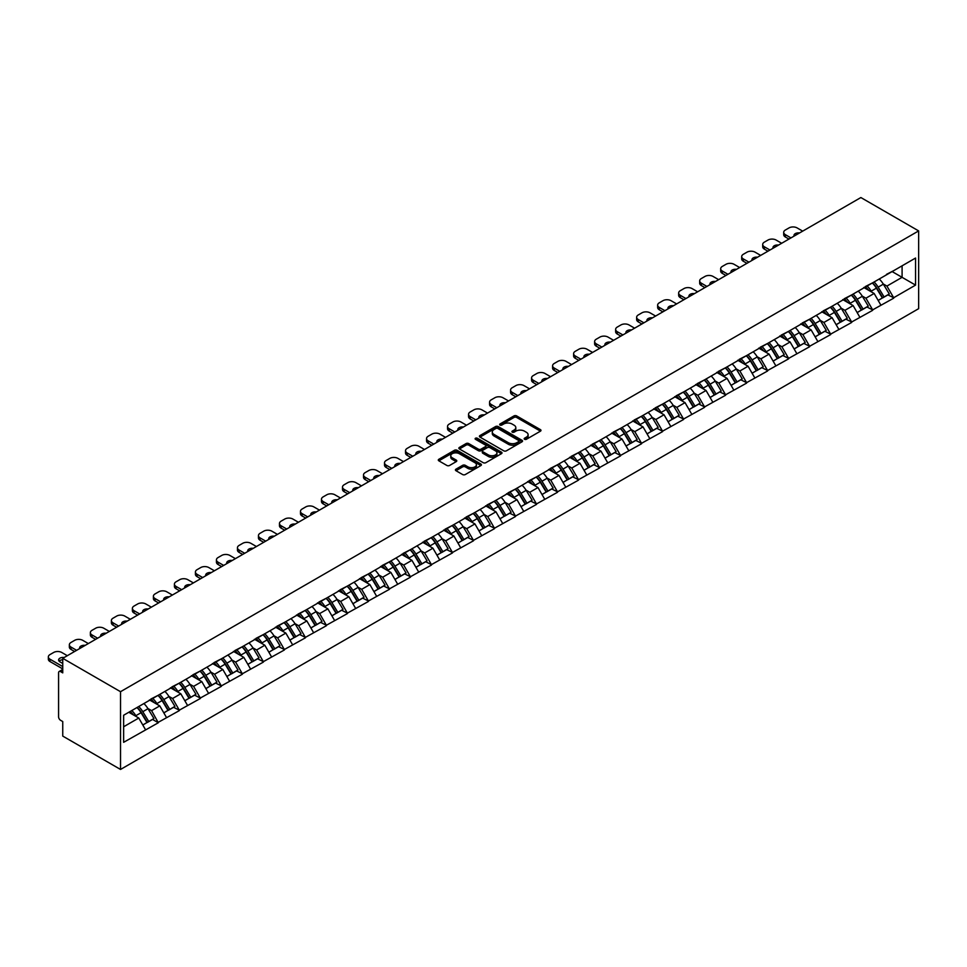 <?xml version="1.0" encoding="UTF-8"?>
<svg xmlns="http://www.w3.org/2000/svg" width="967" height="967" viewBox="0 0 967 967"><rect width="100%" height="100%" fill="white"/><g stroke="black" fill="none" stroke-linecap="round" stroke-linejoin="round"><path stroke-width="1.45" d="M524.549 439.284A1.305 0.762 0 0 0 526.399 439.284L540.444 431.173A1.874 1.076 0 0 0 540.988 430.4A1.874 1.076 0 0 0 540.444 429.638L516.644 415.907A1.874 1.076 0 0 0 513.997 415.907L499.951 424.017A1.305 0.762 0 0 0 501.8 425.081L503.626 424.029A5.983 3.457 0 0 1 512.087 424.029L514.069 425.178A5.983 3.457 0 0 1 515.822 427.619A5.983 3.457 0 0 1 514.069 430.061L512.244 431.113A1.305 0.762 0 0 0 514.106 432.176L515.919 431.125A5.983 3.457 0 0 1 524.38 431.125L526.362 432.273A5.983 3.457 0 0 1 528.115 434.715A5.983 3.457 0 0 1 526.362 437.157L524.549 438.208A1.305 0.762 0 0 0 524.549 439.284L524.549 438.208M455.965 469.176A1.874 1.076 0 0 0 455.421 469.938A1.874 1.076 0 0 0 455.965 470.699L462.637 474.555A1.874 1.076 0 0 0 465.284 474.555L480.889 465.55A1.874 1.076 0 0 0 481.433 464.789A1.874 1.076 0 0 0 480.889 464.027L457.089 450.284A1.874 1.076 0 0 0 454.442 450.284L438.849 459.289A1.874 1.076 0 0 0 438.293 460.062A1.874 1.076 0 0 0 438.849 460.824L446.911 465.478A1.874 1.076 0 0 0 449.558 465.478L456.231 461.622A1.874 1.076 0 0 0 456.775 460.86A1.874 1.076 0 0 0 456.231 460.099L452.23 457.79A5.004 2.889 0 0 1 450.767 455.747A5.004 2.889 0 0 1 453.849 453.076A5.004 2.889 0 0 1 459.301 453.704L474.966 462.746A5.004 2.889 0 0 1 476.429 464.789A5.004 2.889 0 0 1 473.347 467.46A5.004 2.889 0 0 1 467.895 466.831L465.284 465.32A1.874 1.076 0 0 0 462.637 465.32L455.965 469.176L455.965 470.699M62.746 658.334L860.872 197.546L918.65 230.908L120.524 691.695L62.746 658.334L62.746 672.875L60.595 671.63A2.853 1.644 -120 0 0 59.168 671.497A2.853 1.644 -120 0 0 58.576 672.802L58.576 716.813A2.853 1.644 -120 0 0 60.595 720.306L62.746 721.551L62.746 736.092L120.524 769.454L120.524 691.695M503.759 450.827A1.874 1.076 0 0 0 506.394 450.827L521.999 441.81A1.874 1.076 0 0 0 522.543 441.049A1.874 1.076 0 0 0 521.999 440.287L498.198 426.556A1.874 1.076 0 0 0 495.563 426.556L479.958 435.561A1.874 1.076 0 0 0 479.414 436.322A1.874 1.076 0 0 0 479.958 437.084L503.759 450.827M475.921 439.562A1.305 0.762 0 0 1 477.251 439.743L477.251 438.196L501.438 452.157A1.874 1.076 0 0 1 501.994 452.919A1.874 1.076 0 0 1 501.438 453.68L485.845 462.685A1.874 1.076 0 0 1 483.198 462.685L459.398 448.954L459.398 447.431A1.874 1.076 0 0 0 458.854 448.192A1.874 1.076 0 0 0 459.398 448.954M459.398 447.431L466.082 443.575A1.874 1.076 0 0 1 468.717 443.575L478.375 449.147A1.874 1.076 0 0 0 481.022 449.147L485.446 446.585A1.874 1.076 0 0 0 485.99 445.823A1.874 1.076 0 0 0 485.446 445.062L475.401 439.26A1.305 0.762 0 0 1 477.251 438.196M120.524 769.454L918.65 308.666L918.65 230.908M137.048 707.506A12.764 7.373 -120 0 1 141.424 712.606L147.371 722.434L152.556 719.436L158.31 722.76L151.577 710.624L147.842 708.473M158.31 722.76L123.631 742.318L123.631 715.254L915.556 258.044L915.556 285.108L893.665 297.739L886.932 286.075L883.197 283.923M872.415 282.944A12.764 7.373 -120 0 1 876.779 288.057L882.726 297.872L887.911 294.887L893.665 297.739M893.665 298.199L872.657 309.863L865.924 298.199L862.189 296.047M851.407 295.08A12.764 7.373 -120 0 1 855.771 300.181L861.718 310.008L866.903 307.01L872.657 309.863M872.657 310.334L851.649 321.999L844.916 310.334L841.181 308.183M830.387 307.204A12.764 7.373 -120 0 1 834.763 312.317L840.71 322.132L845.895 319.146L851.649 321.999M851.649 322.47L830.641 334.123L823.896 322.47L820.173 320.307M809.379 319.34A12.764 7.373 -120 0 1 813.755 324.453L819.702 334.268L824.887 331.27L830.641 334.123M830.641 334.594L809.621 346.259L802.888 334.594L799.165 332.443M788.371 331.463A12.764 7.373 -120 0 1 792.735 336.576L798.682 346.391L803.867 343.406L809.621 346.259M809.621 346.73L788.613 358.394L781.88 346.73L778.145 344.566M767.363 343.599A12.764 7.373 -120 0 1 771.726 348.712L777.673 358.527L782.859 355.53L788.613 358.394M788.613 358.854L767.605 370.518L760.872 358.854L757.137 356.702M746.355 355.735A12.764 7.373 -120 0 1 750.718 360.836L756.665 370.663L761.851 367.665L767.605 370.518M767.605 370.99L746.597 382.654L739.864 370.99L736.129 368.826M725.335 367.859A12.764 7.373 -120 0 1 729.71 372.972L735.657 382.787L740.843 379.789L746.597 382.654M746.597 383.113L725.588 394.778L718.856 383.113L715.121 380.962M704.327 379.995A12.764 7.373 -120 0 1 708.702 385.096L714.649 394.923L719.835 391.925L725.588 394.778M725.588 395.249L704.568 406.914L697.836 395.249L694.113 393.085M683.318 392.118A12.764 7.373 -120 0 1 687.694 397.232L693.641 407.047L698.827 404.049L704.568 406.914M704.568 407.373L683.56 419.037L676.827 407.373L673.105 405.221M662.31 404.254A12.764 7.373 -120 0 1 666.674 409.355L672.621 419.182L677.807 416.185L683.56 419.037M683.56 419.509L662.552 431.173L655.819 419.509L652.084 417.357M641.302 416.378A12.764 7.373 -120 0 1 645.666 421.491L651.613 431.306L656.798 428.321L662.552 431.173M662.552 431.633L641.544 443.297L634.811 431.633L631.076 429.481M620.294 428.514A12.764 7.373 -120 0 1 624.658 433.615L630.605 443.442L635.79 440.444L641.544 443.297M641.544 443.768L620.536 455.433L613.803 443.768L610.068 441.617M599.274 440.638A12.764 7.373 -120 0 1 603.65 445.751L609.597 455.566L614.782 452.58L620.536 455.433M620.536 455.892L599.528 467.557L592.783 455.892L589.06 453.741M578.266 452.774A12.764 7.373 -120 0 1 582.642 457.875L588.589 467.702L593.774 464.704L599.528 467.557M599.528 468.028L578.508 479.692L571.775 468.028L568.052 465.876M557.258 464.897A12.764 7.373 -120 0 1 561.622 470.01L567.569 479.825L572.754 476.84L578.508 479.692M578.508 480.152L557.5 491.816L550.767 480.152L547.032 478M536.25 477.033A12.764 7.373 -120 0 1 540.613 482.134L546.56 491.961L551.746 488.964L557.5 491.816M557.5 492.288L536.492 503.952L529.759 492.288L526.024 490.136M515.242 489.157A12.764 7.373 -120 0 1 519.605 494.27L525.552 504.085L530.738 501.099L536.492 503.952M536.492 504.411L515.484 516.076L508.751 504.411L505.016 502.26M494.222 501.293A12.764 7.373 -120 0 1 498.597 506.394L504.544 516.221L509.73 513.223L515.484 516.076M515.484 516.547L494.475 528.212L487.743 516.547L484.008 514.396M473.214 513.417A12.764 7.373 -120 0 1 477.589 518.53L483.536 528.345L488.722 525.359L494.475 528.212M494.475 528.683L473.455 540.335L466.723 528.683L463 526.519M452.205 525.552A12.764 7.373 -120 0 1 456.581 530.665L462.528 540.48L467.714 537.483L473.455 540.335M473.455 540.807L452.447 552.471L445.714 540.807L441.992 538.655M431.197 537.676A12.764 7.373 -120 0 1 435.561 542.789L441.508 552.604L446.694 549.619L452.447 552.471M452.447 552.943L431.439 564.607L424.706 552.943L420.971 550.779M410.189 549.812A12.764 7.373 -120 0 1 414.553 554.925L420.5 564.74L425.685 561.742L431.439 564.607M431.439 565.066L410.431 576.731L403.698 565.066L399.963 562.915M389.181 561.948A12.764 7.373 -120 0 1 393.545 567.049L399.492 576.876L404.677 573.878L410.431 576.731M410.431 577.202L389.423 588.867L382.69 577.202L378.955 575.039M368.161 574.072A12.764 7.373 -120 0 1 372.537 579.185L378.484 589L383.669 586.002L389.423 588.867M389.423 589.326L368.415 600.99L361.67 589.326L357.947 587.174M347.153 586.207A12.764 7.373 -120 0 1 351.529 591.308L357.476 601.136L362.661 598.138L368.415 600.99M368.415 601.462L347.395 613.126L340.662 601.462L336.939 599.298M326.145 598.331A12.764 7.373 -120 0 1 330.509 603.444L336.468 613.259L341.641 610.262L347.395 613.126M347.395 613.586L326.387 625.25L319.654 613.586L315.919 611.434M305.137 610.467A12.764 7.373 -120 0 1 309.5 615.568L315.447 625.395L320.633 622.397L326.387 625.25M326.387 625.722L305.379 637.386L298.646 625.722L294.911 623.57M284.129 622.591A12.764 7.373 -120 0 1 288.492 627.704L294.439 637.519L299.625 634.533L305.379 637.386M305.379 637.845L284.371 649.51L277.638 637.845L273.903 635.694M263.109 634.727A12.764 7.373 -120 0 1 267.484 639.828L273.431 649.655L278.617 646.657L284.371 649.51M284.371 649.981L263.362 661.646L256.63 649.981L252.895 647.83M242.101 646.85A12.764 7.373 -120 0 1 246.476 651.963L252.423 661.779L257.609 658.793L263.362 661.646M263.362 662.105L242.354 673.769L235.61 662.105L231.887 659.953M221.092 658.986A12.764 7.373 -120 0 1 225.468 664.087L231.415 673.914L236.601 670.917L242.354 673.769M242.354 674.241L221.334 685.905L214.601 674.241L210.879 672.089M200.084 671.11A12.764 7.373 -120 0 1 204.448 676.223L210.395 686.038L215.581 683.053L221.334 685.905M221.334 686.365L200.326 698.029L193.593 686.365L189.858 684.213M179.076 683.246A12.764 7.373 -120 0 1 183.44 688.347L189.387 698.174L194.572 695.176L200.326 698.029M200.326 698.5L179.318 710.165L172.585 698.5L168.85 696.349M158.068 695.37A12.764 7.373 -120 0 1 162.432 700.483L168.379 710.298L173.564 707.312L179.318 710.165M179.318 710.624L158.31 722.289M151.166 698.887L158.31 695.237M151.577 710.624L159.785 705.886L149.414 699.903M166.517 717.55L159.785 705.886M172.174 686.763L179.318 683.101M172.585 698.5L180.805 693.762L170.434 687.767M187.538 705.414L180.805 693.762M193.195 674.628L200.326 670.977M193.593 686.365L201.813 681.626L191.442 675.643M208.546 693.291L201.813 681.626M214.203 662.492L221.334 658.841M214.601 674.241L222.821 669.49L212.45 663.507M229.554 681.155L222.821 669.49M235.211 650.368L242.354 646.718M235.61 662.105L243.829 657.367L233.458 651.383M250.562 669.031L243.829 657.367M256.219 638.232L263.362 634.582M256.63 649.981L264.837 645.231L254.466 639.247M271.57 656.895L264.837 645.231M277.227 626.108L284.371 622.458M277.638 637.845L285.845 633.107L275.474 627.124M292.59 644.771L285.845 633.107M298.247 613.972L305.379 610.322M298.646 625.722L306.865 620.971L296.494 614.988M313.598 632.636L306.865 620.971M319.255 601.849L326.387 598.186M319.654 613.586L327.873 608.847L317.502 602.852M334.606 620.512L327.873 608.847M340.263 589.713L347.395 586.062M340.662 601.462L348.882 596.712L338.51 590.728M355.614 608.376L348.882 596.712M361.271 577.589L368.415 573.927M361.67 589.326L369.89 584.588L359.519 578.592M376.622 596.252L369.89 584.588M382.279 565.453L389.423 561.803M382.69 577.202L390.898 572.452L380.527 566.469M397.63 584.116L390.898 572.452M403.287 553.329L410.431 549.667M403.698 565.066L411.918 560.328L401.547 554.333M418.651 571.993L411.918 560.328M424.308 541.194L431.439 537.543M424.706 552.943L432.926 548.192L422.555 542.209M439.659 559.857L432.926 548.192M445.316 529.07L452.447 525.407M445.714 540.807L453.934 536.069L443.563 530.073M460.667 547.733L453.934 536.069M466.324 516.934L473.455 513.284M466.723 528.683L474.942 523.933L464.571 517.949M481.675 535.597L474.942 523.933M487.332 504.81L494.475 501.148M487.743 516.547L495.95 511.809L485.579 505.814M502.683 523.473L495.95 511.809M508.34 492.674L515.484 489.024M508.751 504.411L516.958 499.673L506.587 493.69M523.703 511.338L516.958 499.673M529.348 480.551L536.492 476.888M529.759 492.288L537.978 487.549L527.607 481.554M544.711 499.202L537.978 487.549M550.368 468.415L557.5 464.764M550.767 480.152L558.986 475.413L548.615 469.43M565.719 487.078L558.986 475.413M571.376 456.279L578.508 452.629M571.775 468.028L579.995 463.278L569.623 457.294M586.727 474.942L579.995 463.278M592.384 444.155L599.528 440.505M592.783 455.892L601.003 451.154L590.632 445.171M607.735 462.818L601.003 451.154M613.392 432.019L620.536 428.369M613.803 443.768L622.011 439.018L611.64 433.035M628.743 450.682L622.011 439.018M634.4 419.896L641.544 416.245M634.811 431.633L643.031 426.894L632.66 420.911M649.764 438.559L643.031 426.894M655.421 407.76L662.552 404.109M655.819 419.509L664.039 414.758L653.668 408.775M670.772 426.423L664.039 414.758M676.429 395.636L683.56 391.973M676.827 407.373L685.047 402.635L674.676 396.639M691.78 414.299L685.047 402.635M697.437 383.5L704.568 379.85M697.836 395.249L706.055 390.499L695.684 384.515M712.788 402.163L706.055 390.499M718.445 371.376L725.588 367.714M718.856 383.113L727.063 378.375L716.692 372.38M733.796 390.039L727.063 378.375M739.453 359.24L746.597 355.59M739.864 370.99L748.071 366.239L737.7 360.256M754.816 377.904L748.071 366.239M760.461 347.117L767.605 343.454M760.872 358.854L769.091 354.115L758.72 348.12M775.824 365.78L769.091 354.115M781.481 334.981L788.613 331.33M781.88 346.73L790.099 341.98L779.728 335.996M796.832 353.644L790.099 341.98M802.489 322.857L809.621 319.195M802.888 334.594L811.108 329.856L800.736 323.86M817.84 341.52L811.108 329.856M823.497 310.721L830.641 307.071M823.896 322.47L832.116 317.72L821.745 311.737M838.848 329.384L832.116 317.72M844.505 298.598L851.649 294.935M844.916 310.334L853.124 305.596L842.753 299.601M859.856 317.261L853.124 305.596M865.513 286.462L872.657 282.811M865.924 298.199L874.144 293.46L863.773 287.477M880.877 305.125L874.144 293.46M886.534 274.338L893.665 270.675M886.932 286.075L902.09 277.324L902.09 265.816L915.556 258.044M892.118 271.57L915.556 285.108M123.631 726.761L138.777 718.022L128.816 712.268M145.509 729.686L138.777 718.022M876.489 288.287L877.154 288.674M855.481 300.411L856.146 300.797M834.461 312.546L835.137 312.933M813.452 324.67L814.117 325.057M792.444 336.806L793.109 337.193M771.436 348.93L772.101 349.317M750.428 361.066L751.093 361.453M729.408 373.202L730.085 373.576M708.4 385.325L709.065 385.712M687.392 397.461L688.057 397.836M666.384 409.585L667.049 409.972M645.376 421.721L646.041 422.108M624.368 433.845L625.033 434.231M603.348 445.98L604.024 446.367M582.339 458.104L583.004 458.491M561.331 470.24L561.996 470.627M540.323 482.364L540.988 482.751M519.315 494.5L519.98 494.886M498.295 506.623L498.972 507.01M477.287 518.759L477.952 519.146M456.279 530.883L456.944 531.27M435.271 543.019L435.936 543.406M414.263 555.143L414.928 555.529M393.255 567.278L393.92 567.665M372.235 579.414L372.911 579.789M351.226 591.538L351.891 591.925M330.218 603.674L330.883 604.049M309.21 615.798L309.875 616.184M288.202 627.934L288.867 628.32M267.182 640.057L267.859 640.444M246.174 652.193L246.839 652.58M225.166 664.317L225.831 664.704M204.158 676.453L204.823 676.84M183.15 688.577L183.815 688.963M162.142 700.712L162.807 701.099M141.122 712.836L141.798 713.223M525.069 439.465L526.362 438.716A5.983 3.457 0 0 0 528.115 436.274L528.115 434.715M515.822 427.619L515.822 429.179A5.983 3.457 0 0 1 514.069 431.62L512.776 432.37M540.444 429.638L540.444 431.173L516.644 417.454A1.874 1.076 0 0 0 513.997 417.454L500.483 425.262M521.975 441.834L498.198 428.103A1.874 1.076 0 0 0 495.563 428.103L479.983 437.096M518.699 441.593A1.305 0.762 0 0 0 518.699 440.517L497.812 428.454A1.305 0.762 0 0 0 495.95 428.454L494.04 429.566A5.983 3.457 0 0 0 492.288 432.007A5.983 3.457 0 0 0 494.04 434.449L508.316 442.693A5.983 3.457 0 0 0 516.777 442.693L518.699 441.593L518.699 443.14A1.305 0.762 0 0 0 519.074 442.608L519.074 441.049M492.288 432.007L492.288 433.567A5.983 3.457 0 0 0 494.04 436.008L494.04 434.449M518.699 443.14L516.777 444.252A5.983 3.457 0 0 1 508.316 444.252L494.04 436.008M459.422 448.966L466.082 445.122L466.082 443.575M485.99 445.823L485.99 447.383A1.874 1.076 0 0 1 485.446 448.144L481.022 450.695A1.874 1.076 0 0 1 478.375 450.695L468.717 445.122A1.874 1.076 0 0 0 466.082 445.122M477.251 439.743L501.414 453.704M488.383 454.925A5.004 2.889 0 0 0 493.835 455.554A5.004 2.889 0 0 0 496.929 452.882A5.004 2.889 0 0 0 495.455 450.84L489.943 447.661A1.874 1.076 0 0 0 487.295 447.661L482.871 450.211A1.874 1.076 0 0 0 482.315 450.973A1.874 1.076 0 0 0 482.871 451.734L488.383 454.925L488.383 456.484A5.004 2.889 0 0 0 493.835 457.101A5.004 2.889 0 0 0 496.929 454.442L496.929 452.882M482.315 450.973L482.315 452.532A1.874 1.076 0 0 0 482.871 453.293L482.871 451.734M488.383 456.484L482.871 453.293M476.429 464.789L476.429 466.348A5.004 2.889 0 0 1 473.347 469.007A5.004 2.889 0 0 1 467.895 468.391L465.284 466.88A1.874 1.076 0 0 0 462.637 466.88L455.989 470.724M450.767 455.747L450.767 457.294A5.004 2.889 0 0 0 452.23 459.337L452.23 457.79M456.206 461.634L452.23 459.337M480.865 465.562L457.089 451.843A1.874 1.076 0 0 0 454.442 451.843L438.873 460.836M802.695 231.137L797.098 227.91A5.717 3.3 0 0 0 789.024 227.91L785.385 230.013A5.717 3.3 0 0 0 783.705 232.346A5.717 3.3 0 0 0 785.385 234.679L785.385 237.012L788.951 239.067M785.385 237.012A5.717 3.3 180 0 1 783.705 234.679L783.705 232.346M785.385 234.679L790.97 237.906M794.112 236.093A4.472 2.587 180 0 1 793.967 235.452A4.472 2.587 180 0 1 799.552 232.95M879.245 279.004A15.617 9.017 60 0 1 883.342 284.153L878.157 287.139A15.617 9.017 -120 0 0 874.059 281.989M878.157 287.139L884.104 296.966L889.289 293.968L883.342 284.153M882.726 297.872L884.104 296.966M887.911 294.887L889.289 293.968M865.139 286.679A12.764 7.373 60 0 1 868.656 290.293M867.133 286.002A15.617 9.017 60 0 1 871.219 291.152L871.811 292.119M878.193 300.495L882.351 297.969L876.404 288.154A15.617 9.017 -120 0 0 872.319 283.005M882.351 297.969L878.145 300.399M781.674 243.273L776.09 240.046A5.717 3.3 0 0 0 768.003 240.046L764.377 242.137A5.717 3.3 0 0 0 762.697 244.47A5.717 3.3 0 0 0 764.377 246.803L764.377 249.135L767.943 251.202M764.377 249.135A5.717 3.3 180 0 1 762.697 246.803L762.697 244.47M764.377 246.803L769.962 250.03M773.104 248.217A4.472 2.587 180 0 1 772.959 247.588A4.472 2.587 180 0 1 778.544 245.074M858.237 291.127A15.617 9.017 60 0 1 862.334 296.277L857.149 299.274A15.617 9.017 -120 0 0 853.051 294.125M857.149 299.274L863.096 309.089L868.281 306.104L862.334 296.277M861.718 310.008L863.096 309.089M866.903 307.01L868.281 306.104M844.118 298.815A12.764 7.373 60 0 1 847.648 302.429M846.113 298.126A15.617 9.017 60 0 1 850.211 303.275L850.803 304.242M857.185 312.619L861.343 310.105L855.396 300.278A15.617 9.017 -120 0 0 851.298 295.14M861.343 310.105L857.137 312.534M760.666 255.397L755.082 252.169A5.717 3.3 0 0 0 746.995 252.169L743.357 254.273A5.717 3.3 0 0 0 741.689 256.606A5.717 3.3 0 0 0 743.357 258.938L743.357 261.271L746.935 263.326M743.357 261.271A5.717 3.3 180 0 1 741.689 258.938L741.689 256.606M743.357 258.938L748.954 262.166M752.084 260.353A4.472 2.587 180 0 1 751.951 259.712A4.472 2.587 180 0 1 757.536 257.21M837.229 303.263A15.617 9.017 60 0 1 841.326 308.413L836.141 311.398A15.617 9.017 -120 0 0 832.043 306.261M836.141 311.398L842.088 321.225L847.273 318.228L841.326 308.413M840.71 322.132L842.088 321.225M845.895 319.146L847.273 318.228M823.11 310.939A12.764 7.373 60 0 1 826.628 314.553M825.105 310.262A15.617 9.017 60 0 1 829.202 315.411L829.783 316.378M836.177 324.755L840.335 322.229L834.388 312.414A15.617 9.017 -120 0 0 830.29 307.264M840.335 322.229L836.129 324.658M739.658 267.533L734.074 264.305A5.717 3.3 0 0 0 725.987 264.305L722.349 266.396A5.717 3.3 0 0 0 720.681 268.729A5.717 3.3 0 0 0 722.349 271.062L722.349 273.395L725.915 275.462M722.349 273.395A5.717 3.3 180 0 1 720.681 271.062L720.681 268.729M722.349 271.062L727.946 274.29M731.076 272.476A4.472 2.587 180 0 1 730.943 271.848A4.472 2.587 180 0 1 736.516 269.346M816.221 315.387A15.617 9.017 60 0 1 820.306 320.536L815.121 323.534A15.617 9.017 -120 0 0 811.035 318.385M815.121 323.534L821.068 333.349L826.253 330.363L820.306 320.536M819.702 334.268L821.068 333.349M824.887 331.27L826.253 330.363M802.102 323.075A12.764 7.373 60 0 1 805.62 326.689M804.097 322.386A15.617 9.017 60 0 1 808.194 327.535L808.775 328.502M815.169 336.879L819.327 334.364L813.38 324.549A15.617 9.017 -120 0 0 809.282 319.4M819.327 334.364L815.121 336.794M718.65 279.656L713.054 276.429A5.717 3.3 0 0 0 704.979 276.429L701.341 278.532A5.717 3.3 0 0 0 699.673 280.865A5.717 3.3 0 0 0 701.341 283.198L701.341 285.531L704.907 287.586M701.341 285.531A5.717 3.3 180 0 1 699.673 283.198L699.673 280.865M701.341 283.198L706.925 286.425M710.068 284.612A4.472 2.587 180 0 1 709.935 283.972A4.472 2.587 180 0 1 715.507 281.47M795.212 327.523A15.617 9.017 60 0 1 799.298 332.672L794.112 335.658A15.617 9.017 -120 0 0 790.027 330.521M794.112 335.658L800.06 345.485L805.245 342.487L799.298 332.672M798.682 346.391L800.06 345.485M803.867 343.406L805.245 342.487M781.094 335.211A12.764 7.373 60 0 1 784.612 338.813M783.089 334.522A15.617 9.017 60 0 1 787.174 339.671L787.767 340.638M794.161 349.014L798.307 346.488L792.36 336.673A15.617 9.017 -120 0 0 788.274 331.524M798.307 346.488L794.1 348.918M697.642 291.792L692.046 288.565A5.717 3.3 0 0 0 683.971 288.565L680.333 290.656A5.717 3.3 0 0 0 678.653 292.989A5.717 3.3 0 0 0 680.333 295.322L680.333 297.655L683.899 299.722M680.333 297.655A5.717 3.3 180 0 1 678.653 295.322L678.653 292.989M680.333 295.322L685.917 298.549M689.06 296.736A4.472 2.587 180 0 1 688.915 296.107A4.472 2.587 180 0 1 694.499 293.605M774.192 339.647A15.617 9.017 60 0 1 778.29 344.796L773.104 347.794A15.617 9.017 -120 0 0 769.007 342.644M773.104 347.794L779.051 357.609L784.237 354.623L778.29 344.796M777.673 358.527L779.051 357.609M782.859 355.53L784.237 354.623M760.086 347.334A12.764 7.373 60 0 1 763.604 350.948M762.081 346.645A15.617 9.017 60 0 1 766.166 351.795L766.758 352.762M773.141 361.138L777.299 358.624L771.352 348.809A15.617 9.017 -120 0 0 767.266 343.66M777.299 358.624L773.092 361.054M676.622 303.916L671.038 300.689A5.717 3.3 0 0 0 662.963 300.689L659.325 302.792A5.717 3.3 0 0 0 657.645 305.125A5.717 3.3 0 0 0 659.325 307.458L659.325 309.791L662.891 311.845M659.325 309.791A5.717 3.3 180 0 1 657.645 307.458L657.645 305.125M659.325 307.458L664.909 310.685M668.052 308.872A4.472 2.587 180 0 1 667.907 308.231A4.472 2.587 180 0 1 673.491 305.729M753.184 351.783A15.617 9.017 60 0 1 757.282 356.932L752.096 359.917A15.617 9.017 -120 0 0 747.999 354.78M752.096 359.917L758.043 369.745L763.229 366.747L757.282 356.932M756.665 370.663L758.043 369.745M761.851 367.665L763.229 366.747M739.078 359.47A12.764 7.373 60 0 1 742.596 363.072M741.06 358.781A15.617 9.017 60 0 1 745.158 363.93L745.75 364.897M752.133 373.274L756.291 370.76L750.344 360.933A15.617 9.017 -120 0 0 746.246 355.783M756.291 370.76L752.084 373.189M655.614 316.052L650.029 312.825A5.717 3.3 0 0 0 641.943 312.825L638.317 314.928A5.717 3.3 0 0 0 636.637 317.249A5.717 3.3 0 0 0 638.317 319.581L638.317 321.914L641.883 323.981M638.317 321.914A5.717 3.3 180 0 1 636.637 319.581L636.637 317.249M638.317 319.581L643.901 322.809M647.032 321.008A4.472 2.587 180 0 1 646.899 320.367A4.472 2.587 180 0 1 652.483 317.865M732.176 363.918A15.617 9.017 60 0 1 736.274 369.056L731.088 372.053A15.617 9.017 -120 0 0 726.991 366.904M731.088 372.053L737.035 381.868L742.221 378.883L736.274 369.056M735.657 382.787L737.035 381.868M740.843 379.789L742.221 378.883M718.058 371.594A12.764 7.373 60 0 1 721.587 375.208M720.052 370.905A15.617 9.017 60 0 1 724.15 376.054L724.73 377.021M731.125 385.398L735.283 382.884L729.336 373.069A15.617 9.017 -120 0 0 725.238 367.919M735.283 382.884L731.076 385.313M634.606 328.176L629.021 324.948A5.717 3.3 0 0 0 620.935 324.948L617.297 327.051A5.717 3.3 0 0 0 615.628 329.384A5.717 3.3 0 0 0 617.297 331.717L617.297 334.05L620.874 336.105M617.297 334.05A5.717 3.3 180 0 1 615.628 331.717L615.628 329.384M617.297 331.717L622.893 334.945M626.024 333.132A4.472 2.587 180 0 1 625.891 332.491A4.472 2.587 180 0 1 631.475 329.989M711.168 376.042A15.617 9.017 60 0 1 715.266 381.191L710.08 384.189A15.617 9.017 -120 0 0 705.983 379.04M710.08 384.189L716.027 394.004L721.213 391.006L715.266 381.191M714.649 394.923L716.027 394.004M719.835 391.925L721.213 391.006M697.05 383.73A12.764 7.373 60 0 1 700.567 387.332M699.044 383.041A15.617 9.017 60 0 1 703.142 388.19L703.722 389.157M710.116 397.534L714.275 395.019L708.327 385.192A15.617 9.017 -120 0 0 704.23 380.043M714.275 395.019L710.068 397.449M613.598 340.311L608.013 337.084A5.717 3.3 0 0 0 599.927 337.084L596.288 339.187A5.717 3.3 0 0 0 594.62 341.52A5.717 3.3 0 0 0 596.288 343.853L596.288 346.186L599.854 348.241M596.288 346.186A5.717 3.3 180 0 1 594.62 343.853L594.62 341.52M596.288 343.853L601.885 347.068M605.016 345.267A4.472 2.587 180 0 1 604.883 344.627A4.472 2.587 180 0 1 610.455 342.125M690.16 388.178A15.617 9.017 60 0 1 694.246 393.315L689.06 396.313A15.617 9.017 -120 0 0 684.974 391.164M689.06 396.313L695.007 406.128L700.193 403.142L694.246 393.315M693.641 407.047L695.007 406.128M698.827 404.049L700.193 403.142M676.042 395.854A12.764 7.373 60 0 1 679.559 399.468M678.036 395.177A15.617 9.017 60 0 1 682.134 400.314L682.714 401.281M689.108 409.67L693.266 407.143L687.319 397.328A15.617 9.017 -120 0 0 683.222 392.179M693.266 407.143L689.048 409.573M592.59 352.435L586.993 349.208A5.717 3.3 0 0 0 578.919 349.208L575.28 351.311A5.717 3.3 0 0 0 573.612 353.644A5.717 3.3 0 0 0 575.28 355.977L575.28 358.31L578.846 360.377M575.28 358.31A5.717 3.3 180 0 1 573.612 355.977L573.612 353.644M575.28 355.977L580.865 359.204M584.008 357.391A4.472 2.587 180 0 1 583.863 356.75A4.472 2.587 180 0 1 589.447 354.248M669.152 400.302A15.617 9.017 60 0 1 673.237 405.451L668.052 408.449A15.617 9.017 -120 0 0 663.966 403.299M668.052 408.449L673.999 418.264L679.185 415.266L673.237 405.451M672.621 419.182L673.999 418.264M677.807 416.185L679.185 415.266M655.034 407.989A12.764 7.373 60 0 1 658.551 411.591M657.028 407.3A15.617 9.017 60 0 1 661.114 412.45L661.706 413.417M668.1 421.793L672.246 419.279L666.299 409.452A15.617 9.017 -120 0 0 662.214 404.303M672.246 419.279L668.04 421.709M571.582 364.571L565.985 361.344A5.717 3.3 0 0 0 557.911 361.344L554.272 363.447A5.717 3.3 0 0 0 552.592 365.78A5.717 3.3 0 0 0 554.272 368.113L554.272 370.446L557.838 372.5M554.272 370.446A5.717 3.3 180 0 1 552.592 368.113L552.592 365.78M554.272 368.113L559.857 371.34M562.999 369.527A4.472 2.587 180 0 1 562.854 368.886A4.472 2.587 180 0 1 568.439 366.384M648.132 412.438A15.617 9.017 60 0 1 652.229 417.575L647.044 420.572A15.617 9.017 -120 0 0 642.946 415.423M647.044 420.572L652.991 430.4L658.176 427.402L652.229 417.575M651.613 431.306L652.991 430.4M656.798 428.321L658.176 427.402M634.026 420.113A12.764 7.373 60 0 1 637.543 423.727M636.02 419.436A15.617 9.017 60 0 1 640.106 424.573L640.698 425.553M647.08 433.929L651.238 431.403L645.291 421.588A15.617 9.017 -120 0 0 641.206 416.439M651.238 431.403L647.032 433.832M550.561 376.695L544.977 373.467A5.717 3.3 0 0 0 536.89 373.467L533.264 375.571A5.717 3.3 0 0 0 531.584 377.904A5.717 3.3 0 0 0 533.264 380.236L533.264 382.569L536.83 384.636M533.264 382.569A5.717 3.3 180 0 1 531.584 380.236L531.584 377.904M533.264 380.236L538.849 383.464M541.991 381.651A4.472 2.587 180 0 1 541.846 381.01A4.472 2.587 180 0 1 547.431 378.508M627.124 424.561A15.617 9.017 60 0 1 631.221 429.711L626.036 432.708A15.617 9.017 -120 0 0 621.938 427.559M626.036 432.708L631.983 442.523L637.168 439.526L631.221 429.711M630.605 443.442L631.983 442.523M635.79 440.444L637.168 439.526M613.005 432.249A12.764 7.373 60 0 1 616.535 435.851M615 431.56A15.617 9.017 60 0 1 619.098 436.709L619.69 437.676M626.072 446.053L630.23 443.539L624.283 433.712A15.617 9.017 -120 0 0 620.185 428.562M630.23 443.539L626.024 445.968M529.553 388.831L523.969 385.603A5.717 3.3 0 0 0 515.882 385.603L512.244 387.707A5.717 3.3 0 0 0 510.576 390.039A5.717 3.3 0 0 0 512.244 392.372L512.244 394.705L515.822 396.76M512.244 394.705A5.717 3.3 180 0 1 510.576 392.372L510.576 390.039M512.244 392.372L517.841 395.6M520.971 393.787A4.472 2.587 180 0 1 520.838 393.146A4.472 2.587 180 0 1 526.423 390.644M606.116 436.697A15.617 9.017 60 0 1 610.213 441.846L605.028 444.832A15.617 9.017 -120 0 0 600.93 439.683M605.028 444.832L610.975 454.659L616.16 451.662L610.213 441.846M609.597 455.566L610.975 454.659M614.782 452.58L616.16 451.662M591.997 444.373A12.764 7.373 60 0 1 595.515 447.987M593.992 443.696A15.617 9.017 60 0 1 598.09 448.833L598.67 449.812M605.064 458.189L609.222 455.662L603.275 445.847A15.617 9.017 -120 0 0 599.177 440.698M609.222 455.662L605.016 458.092M508.545 400.954L502.961 397.739A5.717 3.3 0 0 0 494.874 397.739L491.236 399.83A5.717 3.3 0 0 0 489.568 402.163A5.717 3.3 0 0 0 491.236 404.496L491.236 406.829L494.802 408.896M491.236 406.829A5.717 3.3 180 0 1 489.568 404.496L489.568 402.163M491.236 404.496L496.833 407.723M499.963 405.91A4.472 2.587 180 0 1 499.83 405.282A4.472 2.587 180 0 1 505.403 402.768M585.108 448.821A15.617 9.017 60 0 1 589.193 453.97L584.008 456.968A15.617 9.017 -120 0 0 579.922 451.819M584.008 456.968L589.955 466.783L595.14 463.785L589.193 453.97M588.589 467.702L589.955 466.783M593.774 464.704L595.14 463.785M570.989 456.509A12.764 7.373 60 0 1 574.507 460.123M572.984 455.82A15.617 9.017 60 0 1 577.081 460.969L577.662 461.936M584.056 470.313L588.214 467.798L582.267 457.971A15.617 9.017 -120 0 0 578.169 452.834M588.214 467.798L584.008 470.228M487.537 413.09L481.941 409.863A5.717 3.3 0 0 0 473.866 409.863L470.228 411.966A5.717 3.3 0 0 0 468.56 414.299A5.717 3.3 0 0 0 470.228 416.632L470.228 418.965L473.794 421.02M470.228 418.965A5.717 3.3 180 0 1 468.56 416.632L468.56 414.299M470.228 416.632L475.812 419.859M478.955 418.046A4.472 2.587 180 0 1 478.822 417.406A4.472 2.587 180 0 1 484.394 414.903M564.099 460.957A15.617 9.017 60 0 1 568.185 466.106L562.999 469.092A15.617 9.017 -120 0 0 558.914 463.942M562.999 469.092L568.947 478.919L574.132 475.921L568.185 466.106M567.569 479.825L568.947 478.919M572.754 476.84L574.132 475.921M549.981 468.632A12.764 7.373 60 0 1 553.499 472.247M551.976 467.955A15.617 9.017 60 0 1 556.061 473.105L556.654 474.072M563.048 482.448L567.194 479.922L561.247 470.107A15.617 9.017 -120 0 0 557.161 464.958M567.194 479.922L562.987 482.352M466.529 425.226L460.933 421.999A5.717 3.3 0 0 0 452.858 421.999L449.22 424.09A5.717 3.3 0 0 0 447.54 426.423A5.717 3.3 0 0 0 449.22 428.756L449.22 431.089L452.786 433.156M449.22 431.089A5.717 3.3 180 0 1 447.54 428.756L447.54 426.423M449.22 428.756L454.804 431.983M457.947 430.17A4.472 2.587 180 0 1 457.802 429.541A4.472 2.587 180 0 1 463.386 427.027M543.079 473.081A15.617 9.017 60 0 1 547.177 478.23L541.991 481.228A15.617 9.017 -120 0 0 537.894 476.078M541.991 481.228L547.938 491.043L553.124 488.057L547.177 478.23M546.56 491.961L547.938 491.043M551.746 488.964L553.124 488.057M528.973 480.768A12.764 7.373 60 0 1 532.491 484.382M530.968 480.079A15.617 9.017 60 0 1 535.053 485.229L535.645 486.196M542.028 494.572L546.186 492.058L540.239 482.231A15.617 9.017 -120 0 0 536.153 477.094M546.186 492.058L541.979 494.488M445.509 437.35L439.925 434.123A5.717 3.3 0 0 0 431.85 434.123L428.212 436.226A5.717 3.3 0 0 0 426.532 438.559A5.717 3.3 0 0 0 428.212 440.892L428.212 443.224L431.778 445.279M428.212 443.224A5.717 3.3 180 0 1 426.532 440.892L426.532 438.559M428.212 440.892L433.796 444.119M436.939 442.306A4.472 2.587 180 0 1 436.794 441.665A4.472 2.587 180 0 1 442.378 439.163M522.071 485.216A15.617 9.017 60 0 1 526.169 490.366L520.983 493.351A15.617 9.017 -120 0 0 516.886 488.202M520.983 493.351L526.93 503.178L532.116 500.181L526.169 490.366M525.552 504.085L526.93 503.178M530.738 501.099L532.116 500.181M507.965 492.892A12.764 7.373 60 0 1 511.483 496.506M509.947 492.215A15.617 9.017 60 0 1 514.045 497.364L514.637 498.331M521.02 506.708L525.178 504.182L519.231 494.367A15.617 9.017 -120 0 0 515.133 489.217M525.178 504.182L520.971 506.611M424.501 449.486L418.916 446.258A5.717 3.3 0 0 0 410.83 446.258L407.204 448.35A5.717 3.3 0 0 0 405.524 450.682A5.717 3.3 0 0 0 407.204 453.015L407.204 455.348L410.77 457.415M407.204 455.348A5.717 3.3 180 0 1 405.524 453.015L405.524 450.682M407.204 453.015L412.788 456.243M415.919 454.43A4.472 2.587 180 0 1 415.786 453.801A4.472 2.587 180 0 1 421.37 451.287M501.063 497.34A15.617 9.017 60 0 1 505.161 502.489L499.975 505.487A15.617 9.017 -120 0 0 495.878 500.338M499.975 505.487L505.922 515.302L511.108 512.317L505.161 502.489M504.544 516.221L505.922 515.302M509.73 513.223L511.108 512.317M486.945 505.028A12.764 7.373 60 0 1 490.474 508.642M488.939 504.339A15.617 9.017 60 0 1 493.037 509.488L493.617 510.455M500.012 518.832L504.17 516.318L498.223 506.49A15.617 9.017 -120 0 0 494.125 501.353M504.17 516.318L499.963 518.747M403.493 461.61L397.908 458.382A5.717 3.3 0 0 0 389.822 458.382L386.184 460.485A5.717 3.3 0 0 0 384.515 462.818A5.717 3.3 0 0 0 386.184 465.151L386.184 467.484L389.761 469.539M386.184 467.484A5.717 3.3 180 0 1 384.515 465.151L384.515 462.818M386.184 465.151L391.78 468.379M394.911 466.565A4.472 2.587 180 0 1 394.778 465.925A4.472 2.587 180 0 1 400.362 463.423M480.055 509.476A15.617 9.017 60 0 1 484.153 514.625L478.967 517.611A15.617 9.017 -120 0 0 474.87 512.474M478.967 517.611L484.914 527.438L490.1 524.44L484.153 514.625M483.536 528.345L484.914 527.438M488.722 525.359L490.1 524.44M465.937 517.152A12.764 7.373 60 0 1 469.454 520.766M467.931 516.475A15.617 9.017 60 0 1 472.029 521.624L472.609 522.591M479.003 530.968L483.162 528.441L477.214 518.626A15.617 9.017 -120 0 0 473.117 513.477M483.162 528.441L478.955 530.871M382.485 473.745L376.9 470.518A5.717 3.3 0 0 0 368.814 470.518L365.175 472.609A5.717 3.3 0 0 0 363.507 474.942A5.717 3.3 0 0 0 365.175 477.275L365.175 479.608L368.741 481.675M365.175 479.608A5.717 3.3 180 0 1 363.507 477.275L363.507 474.942M365.175 477.275L370.772 480.502M373.903 478.689A4.472 2.587 180 0 1 373.77 478.061A4.472 2.587 180 0 1 379.342 475.559M459.047 521.6A15.617 9.017 60 0 1 463.133 526.749L457.947 529.747A15.617 9.017 -120 0 0 453.861 524.597M457.947 529.747L463.894 539.562L469.08 536.576L463.133 526.749M462.528 540.48L463.894 539.562M467.714 537.483L469.08 536.576M444.929 529.287A12.764 7.373 60 0 1 448.446 532.902M446.923 528.598A15.617 9.017 60 0 1 451.021 533.748L451.601 534.715M457.995 543.091L462.153 540.577L456.206 530.762A15.617 9.017 -120 0 0 452.109 525.613M462.153 540.577L457.935 543.007M361.477 485.869L355.88 482.642A5.717 3.3 0 0 0 347.806 482.642L344.167 484.745A5.717 3.3 0 0 0 342.499 487.078A5.717 3.3 0 0 0 344.167 489.411L344.167 491.744L347.733 493.799M344.167 491.744A5.717 3.3 180 0 1 342.499 489.411L342.499 487.078M344.167 489.411L349.752 492.638M352.895 490.825A4.472 2.587 180 0 1 352.75 490.184A4.472 2.587 180 0 1 358.334 487.682M438.039 533.736A15.617 9.017 60 0 1 442.124 538.885L436.939 541.871A15.617 9.017 -120 0 0 432.853 536.733M436.939 541.871L442.886 551.698L448.072 548.7L442.124 538.885M441.508 552.604L442.886 551.698M446.694 549.619L448.072 548.7M423.921 541.423A12.764 7.373 60 0 1 427.438 545.025M425.915 540.734A15.617 9.017 60 0 1 430.001 545.884L430.593 546.851M436.987 555.227L441.133 552.701L435.186 542.886A15.617 9.017 -120 0 0 431.101 537.737M441.133 552.701L436.927 555.131M340.469 498.005L334.872 494.778A5.717 3.3 0 0 0 326.798 494.778L323.159 496.869A5.717 3.3 0 0 0 321.479 499.202A5.717 3.3 0 0 0 323.159 501.535L323.159 503.867L326.725 505.934M323.159 503.867A5.717 3.3 180 0 1 321.479 501.535L321.479 499.202M323.159 501.535L328.744 504.762M331.886 502.961A4.472 2.587 180 0 1 331.741 502.32A4.472 2.587 180 0 1 337.326 499.818M417.019 545.859A15.617 9.017 60 0 1 421.116 551.009L415.931 554.006A15.617 9.017 -120 0 0 411.833 548.857M415.931 554.006L421.878 563.821L427.063 560.836L421.116 551.009M420.5 564.74L421.878 563.821M425.685 561.742L427.063 560.836M402.913 553.547A12.764 7.373 60 0 1 406.43 557.161M404.907 552.858A15.617 9.017 60 0 1 408.993 558.007L409.585 558.974M415.967 567.351L420.125 564.837L414.178 555.022A15.617 9.017 -120 0 0 410.093 549.872M420.125 564.837L415.919 567.266M319.448 510.129L313.864 506.901A5.717 3.3 0 0 0 305.777 506.901L302.151 509.005A5.717 3.3 0 0 0 300.471 511.338A5.717 3.3 0 0 0 302.151 513.67L302.151 516.003L305.717 518.058M302.151 516.003A5.717 3.3 180 0 1 300.471 513.67L300.471 511.338M302.151 513.67L307.736 516.898M310.878 515.085A4.472 2.587 180 0 1 310.733 514.444A4.472 2.587 180 0 1 316.318 511.942M396.011 557.995A15.617 9.017 60 0 1 400.108 563.145L394.923 566.13A15.617 9.017 -120 0 0 390.825 560.993M394.923 566.13L400.87 575.957L406.055 572.96L400.108 563.145M399.492 576.876L400.87 575.957M404.677 573.878L406.055 572.96M381.892 565.683A12.764 7.373 60 0 1 385.422 569.285M383.887 564.994A15.617 9.017 60 0 1 387.985 570.143L388.577 571.11M394.959 579.487L399.117 576.973L393.17 567.145A15.617 9.017 -120 0 0 389.072 561.996M399.117 576.973L394.911 579.402M298.44 522.265L292.856 519.037A5.717 3.3 0 0 0 284.769 519.037L281.131 521.14A5.717 3.3 0 0 0 279.463 523.473A5.717 3.3 0 0 0 281.131 525.794L281.131 528.127L284.709 530.194M281.131 528.127A5.717 3.3 180 0 1 279.463 525.794L279.463 523.473M281.131 525.794L286.728 529.022M289.858 527.22A4.472 2.587 180 0 1 289.725 526.58A4.472 2.587 180 0 1 295.31 524.078M375.003 570.131A15.617 9.017 60 0 1 379.1 575.268L373.915 578.266A15.617 9.017 -120 0 0 369.817 573.117M373.915 578.266L379.862 588.081L385.047 585.095L379.1 575.268M378.484 589L379.862 588.081M383.669 586.002L385.047 585.095M360.884 577.807A12.764 7.373 60 0 1 364.402 581.421M362.879 577.13A15.617 9.017 60 0 1 366.977 582.267L367.557 583.234M373.951 591.611L378.109 589.096L372.162 579.281A15.617 9.017 -120 0 0 368.064 574.132M378.109 589.096L373.903 591.526M277.432 534.388L271.848 531.161A5.717 3.3 0 0 0 263.761 531.161L260.123 533.264A5.717 3.3 0 0 0 258.455 535.597A5.717 3.3 0 0 0 260.123 537.93L260.123 540.263L263.689 542.318M260.123 540.263A5.717 3.3 180 0 1 258.455 537.93L258.455 535.597M260.123 537.93L265.72 541.157M268.85 539.344A4.472 2.587 180 0 1 268.717 538.704A4.472 2.587 180 0 1 274.29 536.202M353.995 582.255A15.617 9.017 60 0 1 358.08 587.404L352.895 590.402A15.617 9.017 -120 0 0 348.809 585.253M352.895 590.402L358.842 600.217L364.027 597.219L358.08 587.404M357.476 601.136L358.842 600.217M362.661 598.138L364.027 597.219M339.876 589.943A12.764 7.373 60 0 1 343.394 593.545M341.871 589.254A15.617 9.017 60 0 1 345.968 594.403L346.549 595.37M352.943 603.746L357.101 601.232L351.154 591.405A15.617 9.017 -120 0 0 347.056 586.256M357.101 601.232L352.895 603.662M256.424 546.524L250.828 543.297A5.717 3.3 0 0 0 242.753 543.297L239.115 545.4A5.717 3.3 0 0 0 237.447 547.733A5.717 3.3 0 0 0 239.115 550.066L239.115 552.399L242.681 554.454M239.115 552.399A5.717 3.3 180 0 1 237.447 550.066L237.447 547.733M239.115 550.066L244.699 553.281M247.842 551.48A4.472 2.587 180 0 1 247.709 550.839A4.472 2.587 180 0 1 253.281 548.337M332.986 594.391A15.617 9.017 60 0 1 337.072 599.528L331.886 602.526A15.617 9.017 -120 0 0 327.801 597.376M331.886 602.526L337.834 612.353L343.019 609.355L337.072 599.528M336.468 613.259L337.834 612.353M341.641 610.262L343.019 609.355M318.868 602.066A12.764 7.373 60 0 1 322.386 605.68M320.863 601.389A15.617 9.017 60 0 1 324.948 606.527L325.541 607.494M331.935 615.882L336.081 613.356L330.134 603.541A15.617 9.017 -120 0 0 326.048 598.392M336.081 613.356L331.874 615.786M235.416 558.648L229.82 555.421A5.717 3.3 0 0 0 221.745 555.421L218.107 557.524A5.717 3.3 0 0 0 216.427 559.857A5.717 3.3 0 0 0 218.107 562.19L218.107 564.523L221.673 566.589M218.107 564.523A5.717 3.3 180 0 1 216.427 562.19L216.427 559.857M218.107 562.19L223.691 565.417M226.834 563.604A4.472 2.587 180 0 1 226.689 562.963A4.472 2.587 180 0 1 232.273 560.461M311.966 606.514A15.617 9.017 60 0 1 316.064 611.664L310.878 614.661A15.617 9.017 -120 0 0 306.781 609.512M310.878 614.661L316.825 624.477L322.011 621.479L316.064 611.664M315.447 625.395L316.825 624.477M320.633 622.397L322.011 621.479M297.86 614.202A12.764 7.373 60 0 1 301.378 617.804M299.855 613.513A15.617 9.017 60 0 1 303.94 618.662L304.532 619.629M310.915 628.006L315.073 625.492L309.126 615.665A15.617 9.017 -120 0 0 305.04 610.515M315.073 625.492L310.866 627.921M214.396 570.784L208.812 567.556A5.717 3.3 0 0 0 200.737 567.556L197.099 569.66A5.717 3.3 0 0 0 195.419 571.993A5.717 3.3 0 0 0 197.099 574.325L197.099 576.658L200.665 578.713M197.099 576.658A5.717 3.3 180 0 1 195.419 574.325L195.419 571.993M197.099 574.325L202.683 577.553M205.826 575.74A4.472 2.587 180 0 1 205.681 575.099A4.472 2.587 180 0 1 211.265 572.597M290.958 618.65A15.617 9.017 60 0 1 295.056 623.788L289.87 626.785A15.617 9.017 -120 0 0 285.773 621.636M289.87 626.785L295.817 636.612L301.003 633.615L295.056 623.788M294.439 637.519L295.817 636.612M299.625 634.533L301.003 633.615M276.852 626.326A12.764 7.373 60 0 1 280.37 629.94M278.834 625.649A15.617 9.017 60 0 1 282.932 630.786L283.524 631.765M289.907 640.142L294.065 637.616L288.118 627.801A15.617 9.017 -120 0 0 284.02 622.651M294.065 637.616L289.858 640.045M193.388 582.908L187.803 579.68A5.717 3.3 0 0 0 179.717 579.68L176.091 581.783A5.717 3.3 0 0 0 174.411 584.116A5.717 3.3 0 0 0 176.091 586.449L176.091 588.782L179.657 590.849M176.091 588.782A5.717 3.3 180 0 1 174.411 586.449L174.411 584.116M176.091 586.449L181.675 589.677M184.806 587.863A4.472 2.587 180 0 1 184.673 587.223A4.472 2.587 180 0 1 190.257 584.721M269.95 630.774A15.617 9.017 60 0 1 274.048 635.923L268.862 638.921A15.617 9.017 -120 0 0 264.765 633.772M268.862 638.921L274.809 648.736L279.995 645.738L274.048 635.923M273.431 649.655L274.809 648.736M278.617 646.657L279.995 645.738M255.832 638.462A12.764 7.373 60 0 1 259.361 642.064M257.826 637.773A15.617 9.017 60 0 1 261.924 642.922L262.504 643.889M268.899 652.266L273.057 649.751L267.11 639.924A15.617 9.017 -120 0 0 263.012 634.775M273.057 649.751L268.85 652.181M172.38 595.043L166.795 591.816A5.717 3.3 0 0 0 158.709 591.816L155.071 593.919A5.717 3.3 0 0 0 153.402 596.252A5.717 3.3 0 0 0 155.071 598.585L155.071 600.918L158.648 602.973M155.071 600.918A5.717 3.3 180 0 1 153.402 598.585L153.402 596.252M155.071 598.585L160.667 601.812M163.798 599.999A4.472 2.587 180 0 1 163.665 599.359A4.472 2.587 180 0 1 169.249 596.857M248.942 642.91A15.617 9.017 60 0 1 253.04 648.059L247.854 651.045A15.617 9.017 -120 0 0 243.757 645.896M247.854 651.045L253.801 660.872L258.987 657.874L253.04 648.059M252.423 661.779L253.801 660.872M257.609 658.793L258.987 657.874M234.824 650.586A12.764 7.373 60 0 1 238.341 654.2M236.818 649.909A15.617 9.017 60 0 1 240.916 655.058L241.496 656.025M247.89 664.402L252.049 661.875L246.101 652.06A15.617 9.017 -120 0 0 242.004 646.911M252.049 661.875L247.842 664.305M151.372 607.167L145.787 603.952A5.717 3.3 0 0 0 137.701 603.952L134.062 606.043A5.717 3.3 0 0 0 132.394 608.376A5.717 3.3 0 0 0 134.062 610.709L134.062 613.042L137.628 615.109M134.062 613.042A5.717 3.3 180 0 1 132.394 610.709L132.394 608.376M134.062 610.709L139.659 613.936M142.79 612.123A4.472 2.587 180 0 1 142.657 611.495A4.472 2.587 180 0 1 148.229 608.98M227.934 655.034A15.617 9.017 60 0 1 232.02 660.183L226.834 663.181A15.617 9.017 -120 0 0 222.748 658.031M226.834 663.181L232.781 672.996L237.967 669.998L232.02 660.183M231.415 673.914L232.781 672.996M236.601 670.917L237.967 669.998M213.816 662.721A12.764 7.373 60 0 1 217.333 666.336M215.81 662.032A15.617 9.017 60 0 1 219.908 667.182L220.488 668.149M226.882 676.525L231.04 674.011L225.093 664.184A15.617 9.017 -120 0 0 220.996 659.047M231.04 674.011L226.822 676.441M130.364 619.303L124.767 616.076A5.717 3.3 0 0 0 116.693 616.076L113.054 618.179A5.717 3.3 0 0 0 111.386 620.512A5.717 3.3 0 0 0 113.054 622.845L113.054 625.178L116.62 627.232M113.054 625.178A5.717 3.3 180 0 1 111.386 622.845L111.386 620.512M113.054 622.845L118.639 626.072M121.782 624.259A4.472 2.587 180 0 1 121.637 623.618A4.472 2.587 180 0 1 127.221 621.116M206.926 667.17A15.617 9.017 60 0 1 211.011 672.319L205.826 675.304A15.617 9.017 -120 0 0 201.74 670.155M205.826 675.304L211.773 685.132L216.959 682.134L211.011 672.319M210.395 686.038L211.773 685.132M215.581 683.053L216.959 682.134M192.808 674.845A12.764 7.373 60 0 1 196.325 678.459M194.802 674.168A15.617 9.017 60 0 1 198.888 679.317L199.48 680.284M205.874 688.661L210.02 686.135L204.073 676.32A15.617 9.017 -120 0 0 199.988 671.171M210.02 686.135L205.814 688.564M109.356 631.439L103.759 628.212A5.717 3.3 0 0 0 95.685 628.212L92.046 630.303A5.717 3.3 0 0 0 90.366 632.636A5.717 3.3 0 0 0 92.046 634.968L92.046 637.301L95.612 639.368M92.046 637.301A5.717 3.3 180 0 1 90.366 634.968L90.366 632.636M92.046 634.968L97.631 638.196M100.773 636.383A4.472 2.587 180 0 1 100.628 635.754A4.472 2.587 180 0 1 106.213 633.24M185.906 679.293A15.617 9.017 60 0 1 190.003 684.443L184.818 687.44A15.617 9.017 -120 0 0 180.72 682.291M184.818 687.44L190.765 697.255L195.95 694.27L190.003 684.443M189.387 698.174L190.765 697.255M194.572 695.176L195.95 694.27M171.8 686.981A12.764 7.373 60 0 1 175.317 690.595M173.794 686.292A15.617 9.017 60 0 1 177.88 691.441L178.472 692.408M184.854 700.785L189.012 698.271L183.065 688.444A15.617 9.017 -120 0 0 178.98 683.306M189.012 698.271L184.806 700.7M88.335 643.563L82.751 640.335A5.717 3.3 0 0 0 74.664 640.335L71.038 642.439A5.717 3.3 0 0 0 69.358 644.771A5.717 3.3 0 0 0 71.038 647.104L71.038 649.437L74.604 651.492M71.038 649.437A5.717 3.3 180 0 1 69.358 647.104L69.358 644.771M71.038 647.104L76.623 650.332M79.765 648.519A4.472 2.587 180 0 1 79.62 647.878A4.472 2.587 180 0 1 85.205 645.376M164.898 691.429A15.617 9.017 60 0 1 168.995 696.578L163.81 699.564A15.617 9.017 -120 0 0 159.712 694.427M163.81 699.564L169.757 709.391L174.942 706.394L168.995 696.578M168.379 710.298L169.757 709.391M173.564 707.312L174.942 706.394M150.779 699.105A12.764 7.373 60 0 1 154.309 702.719M152.774 698.428A15.617 9.017 60 0 1 156.872 703.577L157.464 704.544M163.846 712.921L168.004 710.394L162.057 700.579A15.617 9.017 -120 0 0 157.959 695.43M168.004 710.394L163.798 712.824M67.327 655.699L61.743 652.471A5.717 3.3 0 0 0 53.656 652.471L50.018 654.562A5.717 3.3 0 0 0 48.35 656.895A5.717 3.3 0 0 0 50.018 659.228L50.018 661.561L62.746 668.91M50.018 661.561A5.717 3.3 180 0 1 48.35 659.228L48.35 656.895M59.096 661.174A4.472 2.587 180 0 1 62.746 659.76M50.018 659.228L62.746 666.577M62.746 663.471L59.918 661.839A4.472 2.587 180 0 1 58.612 660.014A4.472 2.587 180 0 1 64.197 657.5M143.89 703.553A15.617 9.017 60 0 1 147.987 708.702L142.802 711.7A15.617 9.017 -120 0 0 138.704 706.551M142.802 711.7L148.749 721.515L153.934 718.529L147.987 708.702M147.371 722.434L148.749 721.515M152.556 719.436L153.934 718.529M130.122 711.507A12.764 7.373 60 0 1 133.289 714.855M131.766 710.552A15.617 9.017 60 0 1 135.864 715.701L136.444 716.668M142.838 725.045L146.996 722.53L141.049 712.703A15.617 9.017 -120 0 0 136.951 707.566M146.996 722.53L142.79 724.96M62.746 670.385L60.595 671.63M526.362 438.716L526.362 437.157M512.244 432.176L512.244 431.113M514.069 431.62L514.069 430.061M499.951 425.081L499.951 424.017M513.997 417.454L513.997 415.907M516.644 417.454L516.644 415.907M479.958 437.084L479.958 435.561M495.563 428.103L495.563 426.556M498.198 428.103L498.198 426.556M521.999 441.81L521.999 440.287M508.316 444.252L508.316 442.693M516.777 444.252L516.777 442.693M468.717 445.122L468.717 443.575M478.375 450.695L478.375 449.147M481.022 450.695L481.022 449.147M485.446 448.144L485.446 446.585M501.438 453.68L501.438 452.157M462.637 466.88L462.637 465.32M465.284 466.88L465.284 465.32M467.895 468.391L467.895 466.831M456.231 461.622L456.231 460.099M438.849 460.824L438.849 459.289M454.442 451.843L454.442 450.284M457.089 451.843L457.089 450.284M480.889 465.55L480.889 464.027M876.404 288.154L871.219 291.152M855.396 300.278L850.211 303.275M834.388 312.414L829.202 315.411M813.38 324.549L808.194 327.535M792.36 336.673L787.174 339.671M771.352 348.809L766.166 351.795M750.344 360.933L745.158 363.93M729.336 373.069L724.15 376.054M708.327 385.192L703.142 388.19M687.319 397.328L682.134 400.314M666.299 409.452L661.114 412.45M645.291 421.588L640.106 424.573M624.283 433.712L619.098 436.709M603.275 445.847L598.09 448.833M582.267 457.971L577.081 460.969M561.247 470.107L556.061 473.105M540.239 482.231L535.053 485.229M519.231 494.367L514.045 497.364M498.223 506.49L493.037 509.488M477.214 518.626L472.029 521.624M456.206 530.762L451.021 533.748M435.186 542.886L430.001 545.884M414.178 555.022L408.993 558.007M393.17 567.145L387.985 570.143M372.162 579.281L366.977 582.267M351.154 591.405L345.968 594.403M330.134 603.541L324.948 606.527M309.126 615.665L303.94 618.662M288.118 627.801L282.932 630.786M267.11 639.924L261.924 642.922M246.101 652.06L240.916 655.058M225.093 664.184L219.908 667.182M204.073 676.32L198.888 679.317M183.065 688.444L177.88 691.441M162.057 700.579L156.872 703.577M141.049 712.703L135.864 715.701M62.746 669.418L59.168 671.497"/></g></svg>
